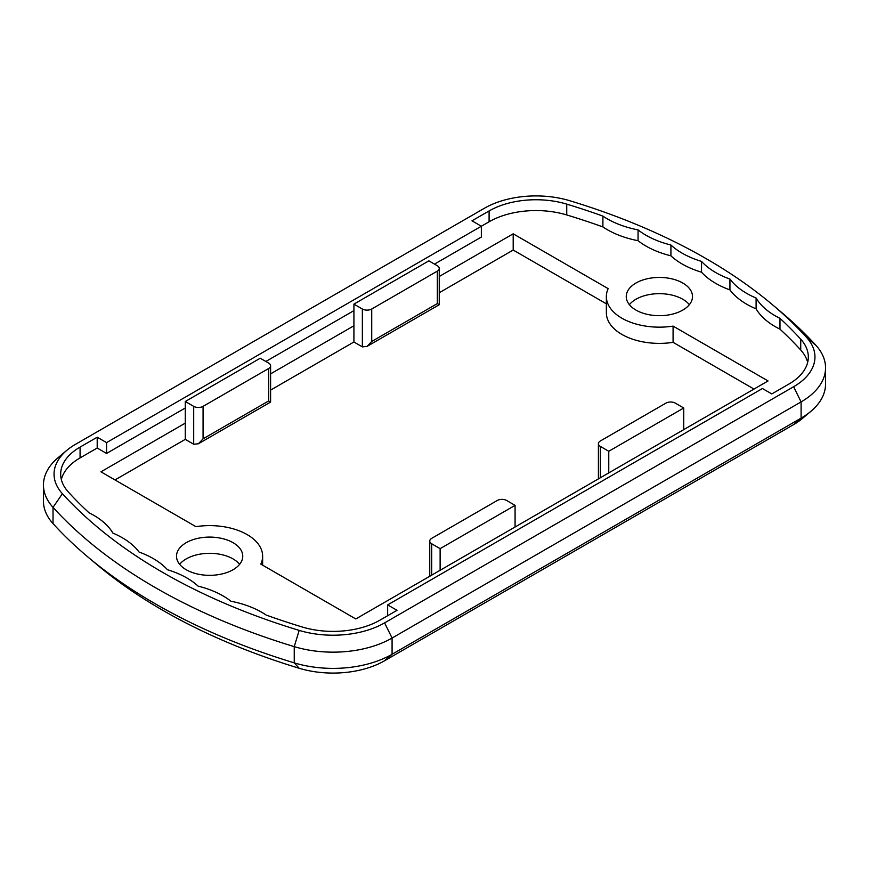 <?xml version="1.0" encoding="UTF-8"?>
<svg xmlns="http://www.w3.org/2000/svg" width="869" height="869" viewBox="0 0 869 869"><rect width="100%" height="100%" fill="white"/><g stroke="black" fill="none" stroke-linecap="round" stroke-linejoin="round"><path stroke-width="1.3" d="M239.627 564.329A33.131 19.129 0 0 0 233.055 558.919A33.131 19.129 0 0 0 179.633 564.329M186.205 569.738A33.131 19.129 0 0 0 222.312 573.877A33.131 19.129 0 0 0 242.755 556.214A33.131 19.129 0 0 0 233.055 542.691A33.131 19.129 0 0 0 196.959 538.541A33.131 19.129 0 0 0 176.505 556.214A33.131 19.129 0 0 0 186.205 569.738M689.367 304.671A33.131 19.129 0 0 0 682.795 299.262A33.131 19.129 0 0 0 629.373 304.671M635.945 310.081A33.131 19.129 0 0 0 672.041 314.23A33.131 19.129 0 0 0 692.495 296.557A33.131 19.129 0 0 0 682.795 283.033A33.131 19.129 0 0 0 646.688 278.895A33.131 19.129 0 0 0 626.245 296.557A33.131 19.129 0 0 0 635.945 310.081M62.405 493.701A72.877 42.07 180 0 1 66.826 450.338A72.877 42.07 180 0 1 75.397 444.385L484.413 208.245A72.877 42.07 180 0 1 569.825 200.739A563.145 325.125 180 0 1 772.4 304.671A563.145 325.125 180 0 1 806.595 337.433A72.877 42.07 180 0 1 793.603 386.748L384.587 622.888A72.877 42.07 180 0 1 299.175 630.394A563.145 325.125 180 0 1 62.405 493.701L53.02 507.366A573.746 331.252 0 0 0 294.243 646.634A83.478 48.197 0 0 0 392.082 638.042L801.099 401.902A83.478 48.197 0 0 0 825.55 367.815A83.478 48.197 0 0 0 815.98 345.406A573.746 331.252 0 0 0 781.133 312.036L772.4 304.671M66.826 450.338L58.093 457.691A83.478 48.197 0 0 0 43.45 484.956A83.478 48.197 0 0 0 53.02 507.366L53.02 523.594A83.478 48.197 180 0 1 43.45 501.185L43.45 484.956M825.55 367.815L825.55 384.044A83.478 48.197 180 0 1 810.907 411.309A83.478 48.197 180 0 1 801.099 418.13L392.082 654.27A83.478 48.197 180 0 1 294.243 662.862A573.746 331.252 180 0 1 87.867 556.964A573.746 331.252 180 0 1 53.02 523.594M434.5 264.1L481.35 237.052L481.35 226.233L106.572 442.614L97.198 437.205L80.078 447.09A66.25 38.247 180 0 0 60.678 474.137A66.25 38.247 180 0 0 68.271 491.919A556.518 321.302 180 0 0 89.018 512.786A79.503 45.905 180 0 1 112.894 533.088A79.503 45.905 180 0 1 139.062 552.054A79.503 45.905 180 0 1 167.467 569.738A79.503 45.905 180 0 1 198.089 586.13A79.503 45.905 180 0 1 230.948 601.239A79.503 45.905 180 0 1 266.099 615.024A556.518 321.302 180 0 0 302.26 627.005A66.25 38.247 180 0 0 379.905 620.194L397.024 610.31L387.65 604.9L762.428 388.519L771.802 393.929L788.922 384.044A66.25 38.247 180 0 0 808.322 356.996A66.25 38.247 180 0 0 800.729 339.214A556.518 321.302 180 0 0 779.982 318.347A79.503 45.905 180 0 1 756.106 298.045A79.503 45.905 180 0 1 729.938 279.079A79.503 45.905 180 0 1 701.533 261.395A79.503 45.905 180 0 1 670.911 245.004A79.503 45.905 180 0 1 638.052 229.894A79.503 45.905 180 0 1 602.901 216.109A556.518 321.302 180 0 0 566.74 204.128L566.74 214.947A66.25 38.247 0 0 0 489.095 221.769L481.35 226.233L471.976 220.824L489.095 210.95A66.25 38.247 180 0 1 566.74 204.128M87.867 556.964L96.6 564.329A563.145 325.125 0 0 0 299.175 668.261A72.877 42.07 0 0 0 384.587 660.755L793.603 424.615A72.877 42.07 0 0 0 802.174 418.662L810.907 411.309M779.982 318.347L779.982 329.166A79.503 45.905 180 0 1 756.106 308.864L756.106 298.045M638.052 229.894L638.052 240.713A79.503 45.905 180 0 1 602.901 226.928L602.901 216.109M670.911 245.004L670.911 255.823A79.503 45.905 180 0 1 638.052 240.713M701.533 261.395L701.533 272.214A79.503 45.905 180 0 1 670.911 255.823M729.938 279.079L729.938 289.898A79.503 45.905 180 0 1 701.533 272.214M756.106 308.864A79.503 45.905 180 0 1 729.938 289.898M807.659 362.406A66.25 38.247 0 0 0 800.729 350.033A556.518 321.302 0 0 0 779.982 329.166M602.901 226.928A556.518 321.302 0 0 0 566.74 214.947M268.662 363.09A6.626 3.824 180 0 1 270.596 365.795A6.626 3.824 180 0 1 268.662 368.499L203.074 406.366A6.626 3.824 180 0 1 193.7 406.366L185.271 401.5L260.233 358.224L268.662 363.09M268.662 368.499L268.662 400.957L270.596 402.086L270.596 365.795M268.662 400.957L203.074 438.823L198.393 443.777L193.7 444.233L185.271 439.366L185.271 401.5M437.313 265.729A6.626 3.824 180 0 1 439.247 268.434A6.626 3.824 180 0 1 437.313 271.139L371.726 309.006A6.626 3.824 180 0 1 362.351 309.006L353.922 304.128L428.873 260.852L437.313 265.729M437.313 271.139L437.313 303.596L439.247 304.715L439.247 268.434M437.313 303.596L371.726 341.463L367.044 346.405L362.351 346.872L353.922 341.995L353.922 304.128M600.338 446.405A6.626 3.824 180 0 1 598.404 443.701A6.626 3.824 180 0 1 600.338 440.996L665.926 403.129A6.626 3.824 180 0 1 675.3 403.129L683.729 407.995L608.767 451.272L600.338 446.405L600.338 477.776M431.687 543.766A6.626 3.824 180 0 1 429.753 541.061A6.626 3.824 180 0 1 431.687 538.356L497.274 500.49A6.626 3.824 180 0 1 506.649 500.49L515.078 505.367L440.127 548.643L431.687 543.766L431.687 575.148M606.366 303.824L513.199 250.044L513.199 233.815L608.17 288.638A52.998 30.6 0 0 0 606.366 296.557A52.998 30.6 0 0 0 673.084 326.114L768.055 380.948L608.767 472.91L608.767 451.272M683.729 429.634L683.729 407.995M608.767 472.91L440.127 570.281L440.127 548.643M515.078 527.005L515.078 505.367M513.199 250.044L439.247 292.734M439.247 276.505L513.199 233.815M440.127 570.281L355.801 618.956L260.83 564.133A52.998 30.6 0 0 0 262.634 556.214A52.998 30.6 0 0 0 195.916 526.657L100.945 471.824L185.271 423.138M185.271 439.366L115.001 479.938M353.922 341.995L270.596 390.105M270.596 373.876L353.922 325.766M753.999 389.062L673.084 342.343A52.998 30.6 180 0 1 606.366 312.786L606.366 296.557M673.084 342.343L673.084 326.114M387.65 604.9L387.65 615.719M353.922 310.624L265.849 361.471M185.271 407.995L106.572 453.433L97.198 448.024L80.078 457.909A66.25 38.247 0 0 0 61.341 479.547M106.572 442.614L106.572 453.433M97.198 437.205L97.198 448.024M299.175 668.261L294.243 662.862L294.243 646.634L299.175 630.394M384.587 660.755L392.082 654.27L392.082 638.042L384.587 622.888M793.603 424.615L801.099 418.13L801.099 401.902L793.603 386.748M806.595 337.433L815.98 345.406M800.729 339.214L800.729 350.033M193.7 406.366L193.7 444.233M203.074 438.823L203.074 406.366M362.351 309.006L362.351 346.872M371.726 341.463L371.726 309.006M489.095 210.95L489.095 221.769M80.078 447.09L80.078 457.909M270.596 402.086L198.393 443.777M439.247 304.715L367.044 346.405M598.404 478.895L598.404 443.701M429.753 576.266L429.753 541.061M262.634 565.176L262.634 556.214"/></g></svg>
